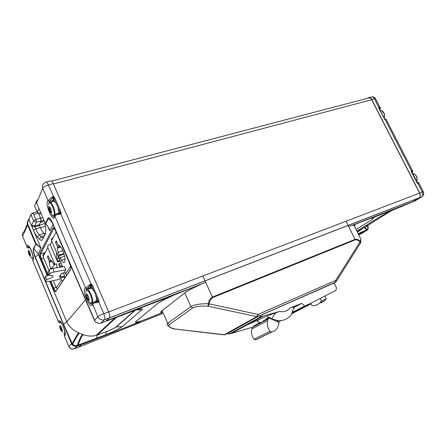 <?xml version="1.0" encoding="UTF-8"?>
<svg xmlns="http://www.w3.org/2000/svg" width="446" height="446" viewBox="0 0 446 446"><rect width="100%" height="100%" fill="white"/><g stroke="black" fill="none" stroke-linecap="round" stroke-linejoin="round"><path stroke-width="0.67" d="M371.774 218.055L369.806 218.468L411.524 202.222M352.117 225.347L369.823 218.462L352.596 225.397C354.938 224.717 355.529 224.901 354.358 225.955L354.503 224.99M176.505 293.646L200.432 284.615C192.945 287.96 187.621 290.798 184.466 293.122L161.664 311.04M136.08 321.376C135.038 322.787 137.82 322.252 144.432 319.776L162.099 312.702M201.101 284.119L205.651 282.285M200.979 284.297L172.15 295.787L201.163 284.08M44.187 253.601C43.128 254.326 42.755 255.279 43.072 256.472L49.049 270.655M56.241 287.687L53.275 280.618L56.241 287.687M52.5 237.969C51.463 238.599 51.134 239.485 51.524 240.634L62.657 266.78M64.09 254.22L58.565 256.004L59.145 255.028L57.98 252.297L57.328 248.099L60.762 247.012M60.388 246.532L57.74 247.374L55.533 242.2L56.285 240.84L58.504 246.036L58.922 245.3C60.182 245.908 61.515 247.792 62.908 250.947C65.01 256.378 65.556 260.113 64.531 262.148C63.8 262.861 62.758 262.259 61.409 260.336L60.243 257.604L59.658 258.574L58.565 256.004M64.531 278.248L64.04 277.094L64.742 276.052L60.912 276.799L59.396 276.62L61.358 273.604L65.055 272.406M51.825 261.033L49.512 261.785L47.438 256.885L48.107 255.669L50.192 260.592L50.571 259.934L52.422 261.847L53.537 264.478L54.351 264.21M47.438 256.885L48.48 256.55M57.434 288.752L56.28 287.742L57.372 288.846M54.919 264.445L47.789 247.636C47.41 246.515 47.728 245.646 48.742 245.027L50.203 244.542L51.864 241.437M56.876 267.762L56.659 263.881L55.204 264.149L50.565 269.1M49.222 270.36L50.03 269.334L53.107 268.403L64.414 266.479L65.824 269.791L54.061 272.027C51.976 272.473 50.654 273.019 50.086 273.66L49.222 270.36L48.168 272.144L49.027 275.422L52.728 275.617C53.86 276.693 51.775 278.042 46.473 279.659L45.637 276.436L48.915 275.004M55.533 242.2L56.709 241.838M50.627 269.038L49.144 262.432L52.149 261.456M49.144 262.432L49.512 261.785M53.537 264.478L54.078 263.564L54.596 264.779M64.742 276.052L63.399 272.902L62.111 273.125M62.591 281.114L61.492 279.937L60.578 277.769L59.508 279.397L48.162 281.621L45.603 281.705L46.473 279.659M62.825 250.752L57.98 252.297M44.672 278.271L45.47 281.337M59.859 267.254L58.699 264.523L59.262 263.608L60.985 267.065M65.824 269.791L64.681 271.53L65.623 273.749L66.755 274.959M60.243 257.604L64.603 256.188M48.597 273.788L46.78 275.734M48.135 275.293L47.956 274.569M60.266 261.166L57.634 262.031L58.197 261.105L59.993 260.514M60.388 266.262L62.184 265.665M58.866 257.872L57.066 258.457L58.197 261.105M57.634 262.031L50.203 244.542M56.609 252.575C56.263 253.869 56.413 255.831 57.066 258.457M50.086 273.66L49.027 275.422M63.867 253.506L59.145 255.028M45.637 276.436L44.639 278.131M59.262 263.608L61.057 263.017M61.409 260.336L65.044 259.148M52.377 268.548L52.137 267.55M50.192 260.592L51.112 260.291M58.504 246.036L59.574 245.701M57.328 248.099L57.74 247.374M60.578 277.769L64.04 277.094M414.239 176.962L414.563 177.592M416.804 181.94L417.055 177.536C416.413 175.718 415.365 174.503 413.905 173.884M381.614 113.39L381.927 113.998M384.296 118.614L384.329 114.131C383.404 111.695 381.988 110.452 380.087 110.418C382.077 110.407 383.543 111.639 384.48 114.104L381.876 110.864M384.324 118.669L384.474 114.115M60.656 326.193L59.803 325.747L60.901 326.55L61.938 328.858L62.172 331.389L61.069 330.575L60.405 329.26L59.892 327.76L61.035 328.886L61.069 330.575L61.704 330.43L62.172 331.389L62.312 330.843M60.138 327.258L59.892 327.76L59.803 325.747L60.138 327.258M59.92 322.748C61.236 320.702 66.025 332.092 64.436 333.491M49.98 207.067L48.664 206.498L49.88 206.927L51.24 210.099L51.374 212.82L50.153 212.374L48.804 209.224L50.114 210.451L50.153 212.374L50.967 212.001L51.357 212.848L51.496 212.302M49.077 208.561L48.804 209.224L48.664 206.498L49.077 208.561L50.56 208.137L48.999 208.594M58.777 213.149C58.883 210.941 58.32 208.343 57.099 205.35C55.566 202.044 54.3 200.728 53.303 201.414L50.192 202.278M48.82 203.253C50.208 199.618 55.7 212.396 53.983 215.295C53.275 216.332 52.21 215.569 50.794 213.015M50.504 212.458L49.779 210.696L50.515 212.447M29.135 250.959L28.221 250.518L29.52 251.611L30.339 253.78L30.512 255.982L29.542 255.446L28.399 252.72L29.514 253.796L29.542 255.446L30.205 255.179L30.59 255.675M28.622 252.18L28.399 252.72L28.221 250.518L28.622 252.18L29.642 251.862L28.756 252.129M28.388 247.681C29.386 244.982 34.024 255.998 32.753 258.078C32.352 258.719 31.683 258.295 30.741 256.796L30.267 256.138M87.377 294.494L86.089 293.842L87.488 294.644L88.899 297.945L88.905 300.414L87.5 299.589L86.691 298.079L86.1 296.311L87.455 297.616L87.5 299.589L88.275 299.383L88.905 300.414L89.122 299.467M86.407 295.704L86.1 296.311L86.089 293.842L86.675 295.592L86.407 295.704M96.303 301.078C96.749 299.227 96.269 296.573 94.875 293.111C93.047 289.231 91.553 287.703 90.393 288.523L87.383 289.599M86.178 290.379C88.007 287.625 93.716 300.911 91.547 302.895C90.778 303.536 89.702 302.723 88.33 300.453M87.918 299.706L87.081 297.839L87.923 299.701M367.487 225.503L368.101 227.527L366.935 230.281L361.327 233.704L358.84 234.741L363.501 231.875L358.339 233.999M367.621 98.282L368.346 97.73C369.689 97.267 370.81 97.825 371.713 99.408L419.697 193.023L422.29 192.009L418.036 183.713L416.949 182.576L411.513 171.989L411.452 171.002M412.896 201.687L419.168 197.846C420.388 196.653 420.567 195.047 419.697 193.023C420.578 195.041 420.405 196.647 419.173 197.84L421.738 196.82C422.998 195.649 423.182 194.043 422.29 192.009L423.299 191.73L418.816 183.011L417.969 183.746M414.579 201.196L421.57 196.931L419.006 197.952L412.734 201.731L403.374 205.511L401.974 206.37L415.165 200.839M384.826 119.372L378.938 108.501L378.687 107.062L380.053 107.514L380.321 108.094M375.66 98.967L374.439 98.778L378.91 107.614M379.702 109.666L379.786 109.605C380.416 108.668 380.137 107.926 378.933 107.369L378.905 107.609M384.876 119.617L385.266 119.701L385.06 118.965L384.563 119.071M417.478 183.061L417.618 183.417M417.623 183.2L417.997 183.473C418.437 182.631 418.248 182.314 417.434 182.514L417.133 182.598M366.919 230.292L367.917 229.389L366.919 230.292M367.03 229.69L364.767 227.192M367.002 225.81L367.944 226.256L368.201 227.014L366.59 226.061M364.521 227.349L366.534 229.924L366.428 230.482L366.896 230.298L366.991 229.707L358.177 233.671M366.406 230.493L366.874 230.309M356.917 231.128L379.73 216.94C384.647 213.969 390.038 211.248 395.903 208.767L401.974 206.37M372.399 217.436L372.6 217.843L403.374 205.511M351.961 225.386L369.784 218.707L372.594 217.838L371.869 218.25L373.196 218.01C373.904 218.133 372.995 218.992 370.47 220.58L356.142 229.556M176.471 293.635L106.187 320.964L109.421 317.87L419.173 197.84M418.738 182.815L417.779 182.381M417.757 183.228L417.818 183.596M412.076 172.747L412.366 172.552C412.823 171.738 412.528 171.141 411.48 170.773L411.485 171.392M386.108 119.294L385.333 120.002L411.24 170.478L412.544 170.785L412.762 171.258M361.249 229.372L357.218 231.736M411.251 171.013L411.48 171.381M378.687 107.564L384.926 119.461M371.713 99.408L374.439 98.778C373.519 97.161 372.399 96.604 371.083 97.105L369.227 97.529M422.317 196.407L421.738 196.82C423.594 195.487 424.113 193.793 423.299 191.73L423.343 191.825M361.857 233.381L360.925 233.871M100.919 323.194L104.604 319.671L109.404 317.847L106.349 320.763M45.726 182.291L44.488 183.016C42.548 184.298 41.969 186.054 42.76 188.279C43.552 186.997 45.425 185.898 48.385 184.99L53.275 183.574L108.657 311.865C109.738 314.675 110.011 316.649 109.46 317.781L109.465 317.781C110.034 316.643 109.761 314.67 108.657 311.871L103.79 313.694L98.817 302.176L98.845 300.08L92.528 285.412L91.006 283.779L90.822 284.905L91.608 284.286M53.275 183.574C52.238 181.327 51.351 180.429 50.621 180.892L46.25 182.141M44.951 234.535L43.875 233.453C42.682 232.21 41.5 230.231 40.335 227.521L39.471 225.498L34.872 226.791L31.716 226.044L31.61 225.459L33.589 220.915L30.975 214.637L28.912 219.577C27.914 220.586 27.58 222.175 27.92 224.349L36.054 243.616L40.999 248.16L35.613 243.923L27.485 224.661C27.061 222.42 27.524 220.625 28.867 219.281M31.61 225.459L34.727 226.027L39.326 224.656L39.471 225.498M39.326 224.656L41.038 220.943L40.53 218.088L41.038 220.943L36.382 222.242L34.721 225.949M33.55 220.72L35.875 219.376L40.547 218.083L38.378 212.993L33.913 214.37L32.748 213.071L31.683 213.617M45.698 281.738L63.561 324.181L72.129 343.442L73.194 344.78L75.374 345.689L77.141 345.472L77.286 346.141L74.599 348.744L78.73 347.139L80.994 344.981M28.265 248.121L27.351 247.641L27.083 246.961L28.221 247.385L28.288 247.976M27.078 247.179L28.466 247.497M33.082 259.321L32.625 260.392L33.221 259.288M61.013 213.985L60.935 212.056L54.852 197.94L53.275 196.346C50.916 197.924 49.233 199.34 48.229 200.6L48.079 200.683C44.059 202.685 53.632 225.057 54.769 216.282L54.836 215.992C55.884 214.827 57.913 214.203 60.924 214.119L90.923 283.807L85.716 287.993L86.569 288.713L87.394 288.501L91.051 284.381L91.096 283.862M61.035 213.718L60.455 213.829L60.416 213.355L61.08 213.383M56.893 213.801L58.883 213.11L60.455 213.829L55.795 214.186L54.925 215.217L54.836 215.992M60.115 213.556L60.416 213.355L60.076 212.541L58.939 213.049M91.313 284.052L91.051 284.381L91.647 285.88L92.528 285.412M82.627 344.29L140.178 321.705L136.013 322.475C135.222 322.436 135.272 322.045 136.164 321.31L156.903 304.133C159.612 302.042 164.535 299.4 171.688 296.2L106.689 320.707M141.878 308.766C142.497 308.883 142.391 309.295 141.566 310.015L141.494 310.143C142.452 309.351 142.603 308.9 141.945 308.771C140.551 308.638 137.29 309.518 132.172 311.42L100.651 323.278L98.689 323.445L95.795 322.196L95.082 321.466L52.483 222.721C50.482 218.44 48.96 216.979 47.906 218.339L45.375 223.613L36.583 202.986L45.375 223.619L45.676 223.959L48.213 218.696L47.906 218.339M47.505 225.899L49.779 230.905C49.172 228.168 47.8 225.854 45.676 223.959L45.57 223.881M38.958 208.572L37.33 212.318L40.123 213.807L40.686 212.614M41.049 213.478L40.201 213.695L37.291 212.318L34.587 205.991L36.472 201.469M94.273 301.948L96.475 301.005L98.956 302.132M141.494 310.143L122.343 326.561C119.461 328.763 113.953 331.506 105.825 334.79L76.968 346.258L75.19 346.453L72.007 344.741L35.117 257.197C33.522 253.105 32.982 250.145 33.5 248.316L36.054 243.616L33.779 248.634L33.5 248.316M77.141 345.472L105.591 334.834C113.596 331.623 119.121 328.892 122.171 326.639L122.343 326.561M31.716 226.044L33.478 230.208C34.866 233.459 36.271 235.839 37.681 237.344L39.46 239.179C40.876 240.6 41.907 240.717 42.56 239.524L45.364 233.894L45.821 229.434L44.684 222.002M33.589 220.915L36.382 222.242L35.875 219.376L33.773 214.42C33.01 213.311 32.095 213.194 31.025 214.058L30.975 214.637M36.583 202.986L42.76 188.279L48.079 200.683L49.183 201.425L49.634 201.269L53.163 196.881L56.218 203.566M53.955 196.837L53.537 197.372L53.665 196.597M58.493 322.001L59.658 322.386L59.692 322.748L58.51 321.817C59.535 315.601 68.16 336.111 64.324 335.665L64.832 334.533L64.224 335.654L68.885 346.564C70.039 348.783 71.839 349.547 74.287 348.856L74.298 348.844C71.806 349.396 69.983 348.555 68.807 346.336L72.096 343.37M34.727 226.027L34.833 226.613M77.242 346.163L76.868 345.561M64.419 334.745L65.205 334.305M74.287 348.856L77.364 346.107L77.219 345.444C79.249 339.824 80.966 336.161 82.376 334.45L83.185 334.706C87.689 336.262 92.032 336.485 96.219 335.375L97.418 334.974L116.317 317.491M49.662 281.326L66.794 321.945C69.258 326.773 73.144 330.38 78.435 332.766L82.376 334.45M53.442 196.407L48.385 184.99C47.276 182.693 46.395 181.795 45.737 182.286M72.007 344.741L72.659 344.245C75.541 338.687 77.755 335.002 79.288 333.195M71.438 343.782L72.129 343.442L78.435 332.766M77.364 346.113L78.245 345.756L78.117 345.137C79.957 339.724 81.646 336.245 83.185 334.706M98.817 302.176L98.873 302.282C95.868 302.511 93.766 303.079 92.578 303.988L93.286 302.377C94.602 301.931 96.303 301.803 98.399 301.981L98.817 302.176M27.301 224.098L24.14 231.652C22.451 232.823 21.943 234.373 22.601 236.291L27.083 246.961C27.619 239.742 35.964 259.578 32.709 260.358L58.51 321.817L59.658 322.386L60.801 322.012M85.794 292.582L86.223 288.941L86.602 288.713M85.716 287.993L86.435 288.718L86.223 288.941L89.707 287.899L89.256 288.93M48.229 200.6L49.266 201.38L53.029 200.577L53.542 200.951L54.005 198.431L54.852 197.94M53.308 196.457L53.397 196.909L53.308 196.457M34.587 205.991L36.483 201.129M95.65 295.185L98.332 301.451L98.973 301.847M98.036 301.669L99.018 301.49M34.872 226.791L35.764 228.898C36.94 231.641 38.127 233.643 39.32 234.903L41.11 236.726C42.136 237.757 42.933 237.958 43.502 237.339L45.62 233.191M96.866 338.402L96.559 338.525L97.418 334.974L106.471 331.584C111.076 329.795 114.237 328.256 115.96 326.968L134.603 310.539M104.604 319.671L104.659 319.609C105.184 318.522 104.894 316.548 103.79 313.694C100.846 314.87 98.873 315.891 97.858 316.744C99.252 319.353 101.381 320.367 104.247 319.788L104.604 319.671M54.73 215.697L85.537 288.027C80.732 288.411 90.672 311.642 92.489 304.233L92.578 303.988M60.935 212.056L60.076 212.541L57.857 207.384M96.542 300.922L96.526 300.894C96.726 300.007 97.206 299.896 97.958 300.543L98.845 300.08M94.401 320.373L97.858 316.744L92.461 303.514M419.023 197.935C420.283 196.797 420.466 195.197 419.58 193.124L371.713 99.737C370.732 98.081 369.595 97.535 368.301 98.103L51.719 181.082M358.718 234.769L363.707 231.764M40.374 222.381L41.177 221.166L40.692 218.323L38.401 212.959M78.596 347.222L81.139 344.886M348.772 226.624L352.111 225.325M95.94 335.453L97.618 334.784M113.602 328.434L114.064 328.25M358.422 231.128L359.872 230.549M259.293 338.146L255.586 339.891L254.025 339.228L252.598 336.869C251.433 334.21 251.182 331.59 251.862 329.009L267.672 320.663L268.13 318.94L270.309 317.201L269.975 318.466L277.652 321.811L277.981 320.546L278.884 323.629L278.443 325.346C277.429 328.88 275.249 331.088 271.898 331.963L270.003 331.317L268.509 328.858C267.277 326.104 266.998 323.372 267.672 320.663M268.13 318.94L252.319 327.353L251.862 329.009M252.57 327.219L254.209 325.708L260.977 322.096M334.121 282.993L336.462 287.826L335.955 290.357L310.249 303.553L310.199 304.289L309.596 303.849L304.69 306.023L301.786 303.364L290.173 307.902C287.48 311.085 283.963 312.272 279.631 311.464L261.3 316.504L259.382 315.891M270.031 318.26L277.797 320.641M278.064 320.657C283.545 320.858 287.954 318.901 291.299 314.781L292.95 311.18M280.69 320.613L278.772 322.43M290.173 307.902L294.081 306.753C295.001 306.553 294.968 306.753 293.981 307.344M258.569 322.051L257.755 321.415C254.633 321.237 264.015 316.894 275.779 312.819L279.631 311.464M269.055 317.786L262.962 321.036M265.755 319.548L268.091 317.05L269.122 317.725M258.524 322.19L259.806 322.726M293.886 307.84L294.444 308.186M261.3 316.504L229.305 334.071L252.587 327.174M229.305 334.071L227.432 333.424M310.923 303.581L310.399 303.481M321.371 302.789L324.342 300.916L326.238 298.809L325.229 296.239M320.328 298.742L321.438 300.983L326.238 298.809M321.438 300.983L319.637 303.051C317.546 304.902 315.043 305.783 312.128 305.7L310.773 303.313M292.793 312.495L309.596 303.849M293.039 312.027L304.69 306.023M293.959 307.478L301.786 303.364M267.84 318.433L268.191 317.117M274.396 320.044L274.318 320.356M277.981 320.546L276.498 321.31M259.109 322.547L258.931 323.188M184.739 292.916L190.899 306.592C194.294 304.646 200.081 303.681 208.254 303.687L209.263 303.882L208.042 306.196L256.829 316.632L258.083 314.424L257.855 316.515L256.829 316.632L224.171 334.779L224.929 334.712M202.785 276.002L212.396 297.081C210.138 298.486 208.761 300.688 208.254 303.687L208.042 306.196C200.839 305.772 195.733 306.38 192.705 308.024L190.899 306.592L167.713 323.289L162.121 310.678M346.102 221.216L355.049 239.363C356.973 239.017 358.712 239.731 360.273 241.509L335.727 280.395L335.487 282.312L334.149 283.048M360.24 243.605L360.48 242.964L359.989 242.15C358.562 240.377 356.978 239.602 355.239 239.831L355.049 239.363L212.396 297.081L212.603 297.616L355.239 239.831M360.401 238.17L360.937 239.257L360.273 241.509L360.48 242.964M335.832 282.045L257.855 316.515L227.577 333.569M212.603 297.616C210.64 298.959 209.525 301.05 209.263 303.882L258.083 314.424L335.727 280.395L336.284 281.426L335.487 282.312L257.571 316.61L224.862 334.751L174.163 328.919C172.307 328.724 170.205 327.637 167.847 325.675C166.715 324.883 166.676 324.086 167.713 323.289L169.385 324.593L192.705 308.024M169.385 324.593C167.908 326.132 169.653 327.576 174.626 328.936L174.458 328.964M334.132 283.02L257.816 316.582L225.893 334.277M353.918 225.057L360.937 239.257L360.647 242.735L336.072 281.777M208.789 305.354L208.148 305.159M369.823 218.462L372.494 217.631M354.247 225.726L354.637 224.99M135.818 322.062L135.534 321.962M160.816 311.838L161.803 312.044M161.915 312.284C160.426 312.512 160.315 312.116 161.58 311.102M172.044 295.547L176.482 293.658M49.054 270.638L43.072 256.472L47.789 247.636M51.524 240.634L56.135 231.992M60.912 276.799L60.266 275.282M61.492 279.937L56.28 287.742M70.546 266.379L65.623 273.749M53.107 268.403L54.061 272.027M416.798 181.957L416.921 177.586C415.984 175.105 414.501 173.75 412.472 173.522M61.024 329.772L62.089 329.365M60.355 327.18L61.102 326.896L60.355 327.174M61.587 327.899L60.422 328.345M63.8 333.563L64.731 333.725M60.305 322.302L60.946 322.185M60.494 326.082L60.093 326.232M50.097 211.482L51.441 211.097M51.045 209.414L49.411 209.876M49.963 209.72L49.578 208.399M49.138 202.841L49.473 202.478C50.454 201.798 51.714 203.12 53.247 206.437C54.825 210.467 55.304 213.461 54.68 215.424L53.459 215.769M49.751 206.966L49.01 207.173M29.503 254.672L30.479 254.365M30.077 252.927L28.923 253.283M33.355 258.173L32.926 258.496M28.655 247.324L29.497 246.989M87.438 298.658L88.938 298.106M86.619 295.626L86.251 295.765M88.392 296.384L86.725 296.991M86.613 289.872C87.756 289.064 89.239 290.602 91.068 294.488C92.662 298.547 93.063 301.368 92.283 302.945L91.19 303.118M86.964 294.237L86.401 294.444M357.307 231.92L390.952 210.958M367.766 229.021L368.296 227.694M366.311 220.062L367.264 219.454M368.056 219.148L367.097 219.75M397.397 207.842L395.903 208.767M379.022 107.754L379.005 108.272M411.563 171.153L411.535 171.626M368.101 227.527L368.206 227.053M89.663 285.451L90.599 287.637L89.657 285.457M27.92 224.349L22.601 236.291L27.078 246.995M110.112 323.227L108.746 323.74M47.928 226.562L49.779 230.905L53.152 224.299M90.527 287.625L90.967 287.971C91.541 287.954 91.764 287.257 91.647 285.88L93.944 291.216M90.822 284.905L90.711 287.508L90.259 287.642M141.566 310.015L136.983 309.758M122.171 326.639L115.96 326.968M135.171 310.344L116.484 326.79C114.41 328.223 111.043 329.85 106.382 331.668L105.591 334.885M105.139 335.398L105.825 334.79M133.059 310.633L132.172 311.42M50.013 281.259L53.102 288.579C54.234 291.076 55.12 292.069 55.75 291.556L70.552 269.691C71.065 268.47 70.747 266.385 69.593 263.435L55.689 230.933C54.434 228.24 53.464 227.298 52.784 228.118L53.749 228.569L53.977 228.319M47.415 275.104L40.709 259.198C39.683 256.578 39.348 254.688 39.705 253.54L52.784 228.118M63.36 324.32L66.794 321.945L85.465 299.829M30.936 214.442L28.912 219.577L40.999 248.16L38.183 253.69L38.311 254.41L47.148 275.366M53.18 197.427L53.08 200.505L52.16 201.731M123.085 314.508L122.293 315.233M54.707 216.678C53.933 217.241 52.907 216.483 51.63 214.403M48.564 204.859L49.322 201.402M109.549 322.993L110.775 322.536M54.161 228.452L53.749 228.569L40.592 253.941C40.285 254.928 40.569 256.545 41.45 258.791L48.051 274.446M28.711 246.203L28.221 247.385M96.18 338.988L96.793 338.43M60.099 321.41L59.669 322.235M106.789 326.299L105.457 326.795M52.99 201.497L53.542 200.951M52.009 221.679L51.229 220.274C49.841 218.166 48.837 217.642 48.213 218.696C50.47 220.146 52.104 222.03 53.119 224.338M38.183 253.69L33.779 248.634C33.283 250.362 33.79 253.161 35.306 257.03L35.117 257.197M37.007 199.88L36.795 200.377M54.038 228.358L53.86 228.408C53.487 227.41 54.094 228.257 55.689 230.944L55.739 231.039M75.374 345.689L75.19 346.453M73.194 344.78L72.626 345.388M37.681 237.344L39.32 234.903L43.875 233.453M39.46 239.179L41.11 236.726L44.383 235.678M38.311 254.41L35.306 257.03L45.369 280.947M70.552 269.691L70.791 268.871M55.75 291.556L70.496 269.429M53.102 288.579L53.849 288.177C54.618 289.917 55.293 290.82 55.878 290.887M50.861 281.091L53.849 288.177L56.112 287.386M40.709 259.198L43.719 258.05M39.705 253.54L40.592 253.941L44.65 252.731M42.56 239.524L43.73 236.988M33.478 230.208L35.764 228.898L40.335 227.521M171.654 295.508L171.861 295.971M84.952 298.608L51.229 220.274M92.411 304.038C91.592 304.523 90.499 303.737 89.139 301.691M90.081 288.634L90.967 287.971M69.593 263.435L70.234 265.197M114.906 318.015L96.224 335.37L106.471 331.584M78.791 347.127L162.467 313.538M39.359 225.169L44.946 223.524M40.619 222.381L44.377 221.283M40.692 218.323L42.849 217.698M44.126 233.698L45.587 233.258M40.447 227.783L45.414 226.312M109.354 317.942L418.889 198.024M108.701 311.971L419.58 193.124M41.177 221.166L43.981 220.346M53.453 183.997L371.713 99.737M271.625 332.019L255.586 339.891M254.025 339.228L270.003 331.317M271.508 319.002L275.779 312.819M292.615 312.819L309.686 304.044M336.273 281.275L335.799 281.788M360.691 242.641L360.273 243.555M257.359 316.649L257.978 314.921M259.226 319.531L246.61 325.128M136.013 321.438L136.008 322.146M161.904 312.261L161.324 312.077M412.461 173.505C414.579 173.678 416.112 175.022 417.06 177.53L416.832 182.018M384.48 114.104L384.34 118.708M62.446 332.103L61.955 331.467M61.877 330.363L62.267 330.218M52.806 215.613C52.756 215.931 53.325 215.953 54.501 215.697L54.73 215.63M49.216 208.499L50.554 208.12M51.162 211.945L51.513 211.844M28.55 252.213L29.642 251.867M33.249 258.34L32.034 258.295M90.477 302.979L92.952 302.695M86.675 295.592L87.817 295.174M88.525 299.294L89.1 299.082M357.252 231.797L357.647 231.63C358.473 231.513 359.877 230.638 361.851 228.999M371.836 96.905C373.469 96.732 374.707 97.34 375.549 98.739L380.053 107.514C380.516 108.161 380.427 108.857 379.786 109.605L379.691 109.638M411.452 170.996L417.785 183.339M412.048 172.691L412.544 170.785L386.152 119.394L385.333 118.881M367.576 225.453L367.917 226.194M109.17 324.097L107.809 324.61M95.082 321.505L95.773 322.218L98.644 323.467L100.651 323.278L104.598 319.637M48.034 226.724L45.615 223.97M90.555 287.625L86.569 288.713M53.029 200.577L49.127 201.531L53.029 200.577M41.088 213.556L40.123 213.807M64.731 334.5L65.211 334.283M68.796 346.352L64.341 335.743M37.04 211.755L32.937 213.015M31.995 252.029C30.869 249.163 29.849 247.274 28.945 246.37L28.778 246.237M63.979 328.111C61.108 322.274 59.77 320.077 59.959 321.516L60.177 321.449M94.435 320.462L95.065 321.488M58.504 321.845L32.814 260.665M84.941 298.608L94.362 320.306M78.245 345.756L96.565 338.52M109.46 317.781L104.659 319.609M69.587 263.441L55.728 231.039M171.972 295.38L172.195 295.882M40.586 222.426L44.394 221.316M255.853 339.835L271.898 331.963M291.299 314.781L294.081 306.753M292.197 313.51L310.148 304.306M324.342 300.916L319.637 303.051M231.089 333.625L263.207 316.041M174.263 328.947L224.026 334.834"/></g></svg>
